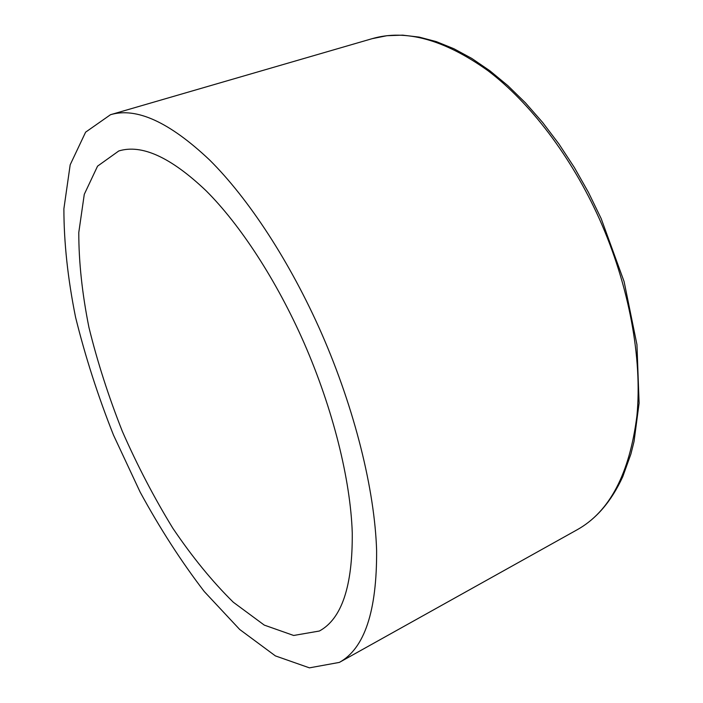 <?xml version="1.0" encoding="UTF-8"?>
<svg xmlns="http://www.w3.org/2000/svg" width="703" height="703" viewBox="0 0 703 703"><rect width="100%" height="100%" fill="white"/><g stroke="black" fill="none" stroke-linecap="round" stroke-linejoin="round"><path stroke-width="1.05" d="M321.605 333.45C354.848 409.322 374.725 490.14 376.615 550.44C376.966 611.188 364.549 648.509 339.364 662.402L309.434 667.85L275.391 655.899L239.697 629.475L204.301 591.575C181.356 561.662 159.959 528.498 140.125 492.065L113.499 435.113C97.902 395.789 85.256 356.491 75.564 317.22C67.778 278.546 63.894 242.386 63.894 208.747L70.186 164.783L85.608 132.164L110.512 114.703C136.417 107.005 169.432 122.076 209.547 159.933C248.528 198.58 290.111 261.859 321.605 333.45M304.056 342.906C333.055 409.19 350.507 479.798 352.256 532.716C352.704 586.144 341.746 618.912 319.373 631.022L293.661 635.468L264.275 625.108L233.282 602.207C212.394 581.627 192.253 556.978 172.85 528.252C154.229 497.891 137.401 465.614 122.375 431.405C108.596 396.677 97.453 362.019 88.938 327.431C82.137 293.441 78.754 261.788 78.789 232.473L84.281 194.327L97.559 166.145L118.781 150.969C141.672 143.966 170.741 157.191 205.997 190.671C240.215 224.758 276.534 280.286 304.056 342.906M599.474 219.116C629.185 285.655 642.428 358.644 636.936 415.728C629.616 473.585 609.729 511.573 577.277 529.693C596.258 519.042 611.417 501.38 622.753 476.704L630.907 454.006L634.036 441.51L639.106 403.135L636.944 344.602L624.106 281.613L601.153 218.536L588.446 192.385L574.316 167.437L558.964 144.018L542.611 122.419L525.493 102.884L507.83 85.625L489.877 70.783L471.836 58.463L453.918 48.744L436.308 41.618L419.164 37.101L402.652 35.15L386.914 35.704L372.115 38.683C405.649 28.911 444.217 39.553 487.812 70.59C529.904 102.41 571.258 156.338 599.474 219.116M339.364 662.402L577.277 529.693M110.512 114.703L372.115 38.683"/></g></svg>
